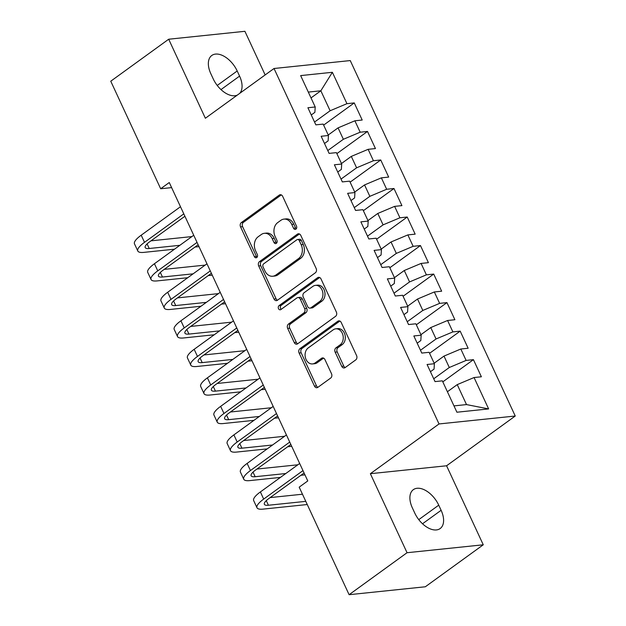<?xml version="1.0" encoding="UTF-8"?>
<svg xmlns="http://www.w3.org/2000/svg" width="626" height="626" viewBox="0 0 626 626"><rect width="100%" height="100%" fill="white"/><g stroke="black" fill="none" stroke-linecap="round" stroke-linejoin="round"><path stroke-width="0.94" d="M295.926 229.147A2.238 1.729 -95.9 0 0 296.489 226.119L282.678 196.368A3.193 2.465 -95.9 0 0 280.245 194.709A3.193 2.465 -95.9 0 0 279.274 195.093L241.362 222.559A3.193 2.465 -95.9 0 0 240.556 226.886L254.367 256.637A2.238 1.729 -95.9 0 0 256.073 257.795A2.238 1.729 -95.9 0 0 256.746 257.529A2.238 1.729 -95.9 0 0 257.309 254.5L255.525 250.65A10.227 7.888 -95.9 0 1 258.108 236.808L261.269 234.515A10.227 7.888 -95.9 0 1 264.368 233.31A10.227 7.888 -95.9 0 1 272.169 238.592L273.953 242.442A2.238 1.729 -95.9 0 0 275.659 243.6A2.238 1.729 -95.9 0 0 276.34 243.334A2.238 1.729 -95.9 0 0 276.903 240.306L275.111 236.456A10.227 7.888 -95.9 0 1 277.694 222.613L280.855 220.329A10.227 7.888 -95.9 0 1 283.954 219.116A10.227 7.888 -95.9 0 1 291.755 224.405L293.539 228.255A2.238 1.729 -95.9 0 0 295.245 229.413A2.238 1.729 -95.9 0 0 295.926 229.147M341.726 366.312A3.193 2.465 -95.9 0 0 344.159 367.963A3.193 2.465 -95.9 0 0 345.129 367.587L355.764 359.88A3.193 2.465 -95.9 0 0 356.57 355.552L341.233 322.515A3.193 2.465 -95.9 0 0 338.799 320.856A3.193 2.465 -95.9 0 0 337.829 321.24L299.917 348.705A3.193 2.465 -95.9 0 0 299.111 353.033L314.448 386.078A3.193 2.465 -95.9 0 0 316.881 387.729A3.193 2.465 -95.9 0 0 317.851 387.345L330.7 378.041A3.193 2.465 -95.9 0 0 331.506 373.714L324.941 359.574A3.193 2.465 -95.9 0 0 322.507 357.923A3.193 2.465 -95.9 0 0 321.537 358.299L315.168 362.916A8.553 6.596 -95.9 0 1 312.577 363.925A8.553 6.596 -95.9 0 1 305.457 357.861A8.553 6.596 -95.9 0 1 308.211 347.931L333.173 329.847A8.553 6.596 -95.9 0 1 335.763 328.838A8.553 6.596 -95.9 0 1 342.884 334.902A8.553 6.596 -95.9 0 1 340.121 344.832L335.966 347.845A3.193 2.465 -95.9 0 0 335.16 352.172L341.726 366.312L343.784 366.1A3.193 2.465 -95.9 0 0 345.161 367.564M407.049 552.719L483.264 544.792L446.581 465.775L370.365 473.702L407.049 552.719L349.105 594.7L299.189 487.153L307.773 480.932L169.255 182.534L160.679 188.755L171.618 187.62M370.365 473.702L439.029 423.951L274.031 68.5L350.255 60.573L515.245 416.024L439.029 423.951M265.158 74.932L244.907 31.3L168.691 39.227L205.367 118.251L274.031 68.5M168.691 39.227L110.755 81.208L160.679 188.755M315.34 272.795A3.193 2.465 -95.9 0 0 316.146 268.468L300.809 235.431A3.193 2.465 -95.9 0 0 298.375 233.772A3.193 2.465 -95.9 0 0 297.405 234.155L259.493 261.621A3.193 2.465 -95.9 0 0 258.687 265.948L274.024 298.993A3.193 2.465 -95.9 0 0 276.457 300.644A3.193 2.465 -95.9 0 0 277.428 300.261L315.34 272.795M321.021 278.969L336.358 312.014A3.193 2.465 -95.9 0 1 335.552 316.341L297.64 343.807A3.193 2.465 -95.9 0 1 296.669 344.183A3.193 2.465 -95.9 0 1 294.236 342.532L287.67 328.392A3.193 2.465 -95.9 0 1 288.476 324.065L303.853 312.922A3.193 2.465 -95.9 0 0 304.659 308.602L300.308 299.22A3.193 2.465 -95.9 0 0 297.866 297.569A3.193 2.465 -95.9 0 0 296.896 297.945L280.894 309.541A2.238 1.729 -95.9 0 1 280.213 309.807A2.238 1.729 -95.9 0 1 278.351 308.219A2.238 1.729 -95.9 0 1 279.071 305.621L317.617 277.694A3.193 2.465 -95.9 0 1 318.587 277.318A3.193 2.465 -95.9 0 1 321.021 278.969M323.634 125.106L354.253 102.914L346.945 103.681L332.375 72.295L300.652 75.597L315.214 106.976L307.906 107.742L315.848 124.856L323.165 124.097L328.462 135.506L321.146 136.265L329.096 153.386L336.405 152.627L341.702 164.035L334.386 164.794L342.336 181.908L349.644 181.149L354.942 192.558L347.633 193.324L355.576 210.438L362.892 209.679L368.19 221.088L360.873 221.847L368.816 238.968L376.132 238.209L381.43 249.617L374.113 250.377L382.063 267.49L389.372 266.731L394.67 278.14L387.361 278.906L395.303 296.02L402.612 295.261L407.909 306.67L400.601 307.429L408.543 324.55L415.86 323.791L421.157 335.2L413.841 335.959L421.783 353.072L429.1 352.313L434.397 363.729L427.081 364.488L435.031 381.602L442.339 380.843L456.91 412.221L488.632 408.919L466.511 404.584L457.238 384.614L447.402 391.743M354.253 102.914L362.196 120.035L354.887 120.795L360.185 132.203L343.361 139.285L327.781 150.569M336.874 153.628L367.493 131.444L360.185 132.203M367.493 131.444L375.443 148.565L368.127 149.324L373.425 160.733L356.601 167.807L341.029 179.091M350.114 182.158L380.741 159.974L373.425 160.733M380.741 159.974L388.683 177.088L381.367 177.847L386.665 189.263L369.841 196.337L354.269 207.621M363.354 210.688L393.981 188.496L386.665 189.263M393.981 188.496L401.923 205.618L394.615 206.377L399.912 217.785L383.089 224.867L367.509 236.151M376.602 239.218L407.221 217.026L399.912 217.785M407.221 217.026L415.163 234.147L407.855 234.906L413.152 246.315L396.328 253.389L380.757 264.673M389.841 267.74L420.461 245.556L413.152 246.315M420.461 245.556L428.411 262.67L421.095 263.429L426.392 274.845L409.568 281.919L393.997 293.203M403.081 296.27L433.708 274.078L426.392 274.845M433.708 274.078L441.651 291.2L434.334 291.959L439.632 303.367L422.808 310.449L407.236 321.733M416.329 324.8L446.948 302.608L439.632 303.367M446.948 302.608L454.891 319.73L447.582 320.489L452.88 331.897L436.056 338.971L420.476 350.255M429.569 353.322L460.188 331.138L452.88 331.897M460.188 331.138L468.138 348.252L460.822 349.011L466.12 360.427L449.296 367.501L433.724 378.785M442.809 381.852L473.428 359.66L466.12 360.427M473.428 359.66L481.378 376.782L474.062 377.541L488.632 408.919M430.438 371.711L434.053 369.09L434.397 363.729M474.062 377.541L457.238 384.614M417.19 343.181L420.813 340.56L421.157 335.2M449.296 367.501L443.998 356.092L434.162 363.221M460.822 349.011L443.998 356.092M403.95 314.651L407.565 312.03L407.909 306.67M436.056 338.971L430.758 327.562L420.922 334.691M447.582 320.489L430.758 327.562M390.71 286.129L394.325 283.508L394.67 278.14M422.808 310.449L417.519 299.032L407.675 306.161M434.334 291.959L417.519 299.032M377.47 257.599L381.085 254.978L381.43 249.617M409.568 281.919L404.271 270.51L394.435 277.639M421.095 263.429L404.271 270.51M364.222 229.069L367.845 226.448L368.19 221.088M396.328 253.389L391.031 241.98L381.195 249.109M407.855 234.906L391.031 241.98M350.983 200.547L354.598 197.926L354.942 192.558M383.089 224.867L377.791 213.45L367.947 220.579M394.615 206.377L377.791 213.45M337.743 172.017L341.358 169.396L341.702 164.035M369.841 196.337L364.551 184.928L354.707 192.057M381.367 177.847L364.551 184.928M324.503 143.487L328.118 140.866L328.462 135.506M356.601 167.807L351.303 156.398L341.467 163.527M368.127 149.324L351.303 156.398M311.255 114.965L314.878 112.344L315.214 106.976M343.361 139.285L338.063 127.868L328.227 134.997M354.887 120.795L338.063 127.868M349.105 594.7L425.328 586.773L483.264 544.792M446.581 465.775L515.245 416.024M453.967 405.891L466.511 404.584M311.012 97.914L320.848 90.786L308.305 92.092M346.945 103.681L330.121 110.755L314.542 122.039M330.121 110.755L320.848 90.786L332.375 72.295M239.75 93.337A20.838 12.105 54.1 0 0 239.578 76.114L237.199 70.981A20.838 12.105 54.1 0 0 211.784 55.479A20.838 12.105 54.1 0 0 210.829 73.719L213.216 78.86A20.838 12.105 54.1 0 0 237.301 95.113M414.756 513.046A20.838 12.105 54.1 0 0 440.164 528.547A20.838 12.105 54.1 0 0 441.119 510.3L438.74 505.166A20.838 12.105 54.1 0 0 413.332 489.665A20.838 12.105 54.1 0 0 412.37 507.905L414.756 513.046M296.231 228.858A2.238 1.729 -95.9 0 1 295.597 228.036L293.813 224.186A10.227 7.888 -95.9 0 0 286.012 218.897L283.954 219.116M264.368 233.31L266.426 233.091A10.227 7.888 -95.9 0 1 274.227 238.381L276.011 242.231A2.238 1.729 -95.9 0 0 276.645 243.052M281.301 194.897L243.42 222.347A3.193 2.465 -95.9 0 0 242.614 226.675L256.425 256.425A2.238 1.729 -95.9 0 0 257.051 257.239M299.431 233.96L261.551 261.41A3.193 2.465 -95.9 0 0 260.745 265.737L276.082 298.774A3.193 2.465 -95.9 0 0 277.459 300.245M299.291 240.642A2.238 1.729 -95.9 0 0 297.585 239.484A2.238 1.729 -95.9 0 0 296.904 239.75L263.632 263.867A2.238 1.729 -95.9 0 0 263.061 266.895L264.947 270.956A10.227 7.888 -95.9 0 0 272.748 276.238A10.227 7.888 -95.9 0 0 275.847 275.033L298.594 258.546A10.227 7.888 -95.9 0 0 301.176 244.703L299.291 240.642L301.349 240.431A2.238 1.729 -95.9 0 0 299.643 239.273L297.585 239.484M272.748 276.238L274.806 276.027A10.227 7.888 -95.9 0 0 277.905 274.814L275.847 275.033M301.349 240.431L303.234 244.492A10.227 7.888 -95.9 0 1 300.652 258.335L277.905 274.814M297.866 297.569L299.932 297.35A3.193 2.465 -95.9 0 1 302.366 299.001L306.717 308.383A3.193 2.465 -95.9 0 1 305.911 312.71L290.534 323.853A3.193 2.465 -95.9 0 0 289.728 328.18L296.294 342.32A3.193 2.465 -95.9 0 0 297.671 343.784M319.643 277.506L281.129 305.41A2.238 1.729 -95.9 0 0 280.307 307.327A2.238 1.729 -95.9 0 0 281.238 309.291M319.808 301.364A8.553 6.596 -95.9 0 0 322.562 291.442A8.553 6.596 -95.9 0 0 315.449 285.37A8.553 6.596 -95.9 0 0 312.851 286.387L304.064 292.757A3.193 2.465 -95.9 0 0 303.258 297.084L307.609 306.466A3.193 2.465 -95.9 0 0 310.042 308.117A3.193 2.465 -95.9 0 0 311.012 307.734L319.808 301.364L321.866 301.153A8.553 6.596 -95.9 0 0 324.628 291.223A8.553 6.596 -95.9 0 0 317.507 285.159L315.449 285.37M310.042 308.117L312.108 307.898A3.193 2.465 -95.9 0 0 313.078 307.522L311.012 307.734M321.866 301.153L313.078 307.522M335.763 328.838L337.821 328.627A8.553 6.596 -95.9 0 1 344.942 334.691A8.553 6.596 -95.9 0 1 342.187 344.621L338.024 347.633A3.193 2.465 -95.9 0 0 337.218 351.961L343.784 366.1M312.577 363.925L314.635 363.714A8.553 6.596 -95.9 0 0 317.225 362.704L315.168 362.916M323.564 358.103L317.225 362.704M339.855 321.044L301.975 348.494A3.193 2.465 -95.9 0 0 301.169 352.821L316.506 385.859A3.193 2.465 -95.9 0 0 317.883 387.33M174.498 249.195L143.863 252.38A24.422 6.315 -24.9 0 1 137.806 251.003L134.496 243.874A24.422 6.315 -24.9 0 1 141.202 235.196L180.491 206.729M137.806 251.003A24.422 6.315 -24.9 0 1 144.512 242.332L183.801 213.865M184.913 216.252L149.661 241.792A16.276 4.21 155.1 0 0 145.193 247.575A16.276 4.21 155.1 0 0 149.231 248.499L179.858 245.306M150.976 240.838L191.908 236.581M199.013 246.644L194.999 247.059M187.737 277.725L157.11 280.91A24.422 6.315 -24.9 0 1 151.054 279.532L147.744 272.396A24.422 6.315 -24.9 0 1 154.442 263.726L193.731 235.259M151.054 279.532A24.422 6.315 -24.9 0 1 157.752 270.855L197.041 242.387M198.152 244.782L162.901 270.322A16.276 4.21 155.1 0 0 158.433 276.105A16.276 4.21 155.1 0 0 162.47 277.021L193.098 273.836M164.223 269.368L205.148 265.103M212.261 275.174L208.247 275.589M200.977 306.247L170.35 309.44A24.422 6.315 -24.9 0 1 164.294 308.055L160.984 300.926A24.422 6.315 -24.9 0 1 167.682 292.256L206.971 263.789M164.294 308.055A24.422 6.315 -24.9 0 1 170.992 299.385L210.281 270.917M211.392 273.312L176.141 298.845A16.276 4.21 155.1 0 0 171.673 304.627A16.276 4.21 155.1 0 0 175.71 305.551L206.345 302.366M177.463 297.89L218.388 293.633M225.501 303.696L221.487 304.119M214.217 334.777L183.59 337.962A24.422 6.315 -24.9 0 1 177.534 336.585L174.224 329.456A24.422 6.315 -24.9 0 1 180.922 320.778L220.211 292.311M177.534 336.585A24.422 6.315 -24.9 0 1 184.232 327.914L223.529 299.447M224.632 301.834L189.388 327.375A16.276 4.21 155.1 0 0 184.92 333.157A16.276 4.21 155.1 0 0 188.958 334.081L219.585 330.888M190.703 326.42L231.636 322.163M238.741 332.226L234.727 332.641M227.465 363.307L196.83 366.492A24.422 6.315 -24.9 0 1 190.774 365.115L187.464 357.978A24.422 6.315 -24.9 0 1 194.17 349.308L233.459 320.841M190.774 365.115A24.422 6.315 -24.9 0 1 197.48 356.437L236.769 327.969M237.88 330.364L202.628 355.904A16.276 4.21 155.1 0 0 198.16 361.687A16.276 4.21 155.1 0 0 202.198 362.603L232.825 359.418M203.943 354.95L244.876 350.685M251.981 360.756L247.974 361.171M240.705 391.829L210.078 395.022A24.422 6.315 -24.9 0 1 204.021 393.637L200.711 386.508A24.422 6.315 -24.9 0 1 207.409 377.838L246.699 349.371M204.021 393.637A24.422 6.315 -24.9 0 1 210.719 384.967L250.009 356.499M251.12 358.894L215.868 384.427A16.276 4.21 155.1 0 0 211.4 390.209A16.276 4.21 155.1 0 0 215.438 391.133L246.065 387.948M217.191 383.472L258.115 379.215M265.228 389.278L261.214 389.701M253.945 420.359L223.318 423.544A24.422 6.315 -24.9 0 1 217.261 422.167L213.951 415.038A24.422 6.315 -24.9 0 1 220.649 406.36L259.939 377.893M217.261 422.167A24.422 6.315 -24.9 0 1 223.959 413.496L263.249 385.029M264.36 387.416L229.108 412.957A16.276 4.21 155.1 0 0 224.64 418.739A16.276 4.21 155.1 0 0 228.678 419.663L259.313 416.47M230.431 412.002L271.355 407.745M278.468 417.808L274.454 418.223M267.185 448.889L236.558 452.074A24.422 6.315 -24.9 0 1 230.501 450.697L227.191 443.56A24.422 6.315 -24.9 0 1 233.889 434.89L273.179 406.423M230.501 450.697A24.422 6.315 -24.9 0 1 237.199 442.019L276.496 413.551M277.6 415.946L242.356 441.487A16.276 4.21 155.1 0 0 237.888 447.269A16.276 4.21 155.1 0 0 241.926 448.185L272.553 445M243.67 440.532L284.603 436.267M291.708 446.338L287.694 446.753M280.432 477.411L249.797 480.604A24.422 6.315 -24.9 0 1 243.741 479.219L240.431 472.09A24.422 6.315 -24.9 0 1 247.137 463.42L286.426 434.953M243.741 479.219A24.422 6.315 -24.9 0 1 250.447 470.549L289.736 442.081M290.847 444.476L255.596 470.009A16.276 4.21 155.1 0 0 251.128 475.799A16.276 4.21 155.1 0 0 255.165 476.715L285.792 473.53M256.918 469.054L297.843 464.797M304.948 474.86L300.942 475.283M307.249 504.533L263.045 509.126A24.422 6.315 -24.9 0 1 256.989 507.749L253.679 500.62A24.422 6.315 -24.9 0 1 260.377 491.942L299.666 463.475M256.989 507.749A24.422 6.315 -24.9 0 1 263.687 499.078L302.976 470.611M304.087 472.998L268.836 498.539A16.276 4.21 155.1 0 0 264.368 504.321A16.276 4.21 155.1 0 0 268.405 505.245L305.778 501.356M270.158 497.584L302.468 494.219M293.813 224.186L291.755 224.405M276.011 242.231L273.953 242.442M274.227 238.381L272.169 238.592M256.425 256.425L254.367 256.637M242.614 226.675L240.556 226.886M243.42 222.347L241.362 222.559M281.27 194.882L279.274 195.093M295.597 228.036L293.539 228.255M276.082 298.774L274.024 298.993M260.745 265.737L258.687 265.948M261.551 261.41L259.493 261.621M299.4 233.944L297.405 234.155M300.652 258.335L298.594 258.546M303.234 244.492L301.176 244.703M296.294 342.32L294.236 342.532M289.728 328.18L287.67 328.392M290.534 323.853L288.476 324.065M305.911 312.71L303.853 312.922M306.717 308.383L304.659 308.602M302.366 299.001L300.308 299.22M281.129 305.41L279.071 305.621M319.612 277.49L317.617 277.694M337.218 351.961L335.16 352.172M338.024 347.633L335.966 347.845M342.187 344.621L340.121 344.832M323.532 358.088L321.537 358.299M316.506 385.859L314.448 386.078M301.169 352.821L299.111 353.033M301.975 348.494L299.917 348.705M339.824 321.028L337.829 321.24M217.23 85.449L237.199 70.981M220.986 89.588L239.578 76.114M422.527 523.774L441.119 510.3M418.771 519.635L438.74 505.166M141.202 235.196L144.512 242.332M147.094 243.897L149.231 248.499M154.442 263.726L157.752 270.855M160.334 272.427L162.47 277.021M167.682 292.256L170.992 299.385M173.582 300.957L175.71 305.551M180.922 320.778L184.232 327.914M186.822 329.479L188.958 334.081M194.17 349.308L197.48 356.437M200.062 358.009L202.198 362.603M207.409 377.838L210.719 384.967M213.31 386.539L215.438 391.133M220.649 406.36L223.959 413.496M226.549 415.061L228.678 419.663M233.889 434.89L237.199 442.019M239.789 443.591L241.926 448.185M247.137 463.42L250.447 470.549M253.029 472.121L255.165 476.715M260.377 491.942L263.687 499.078M266.277 500.643L268.405 505.245"/></g></svg>
